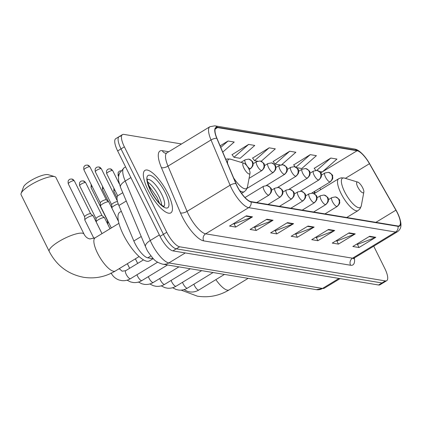 <?xml version="1.0" encoding="UTF-8"?>
<svg xmlns="http://www.w3.org/2000/svg" width="422" height="422" viewBox="0 0 422 422"><rect width="100%" height="100%" fill="white"/><g stroke="black" fill="none" stroke-linecap="round" stroke-linejoin="round"><path stroke-width="0.63" d="M314.817 193.239A20.731 6.541 58.7 0 0 313.952 191.767M153.397 258.765L147.769 257.831A15.545 4.906 -121.3 0 1 133.843 240.999L118.883 205.509A15.545 4.906 -121.3 0 1 118.039 195.576L122.765 192.701M120.481 136.433A15.545 4.906 58.7 0 0 119.099 136.638L115.739 138.685A15.545 4.906 58.7 0 0 117.654 150.944L160.059 236.367A15.545 4.906 58.7 0 0 172.915 250.879L378.597 284.998A15.545 4.906 58.7 0 0 379.979 284.792L383.34 282.751A15.545 4.906 58.7 0 1 381.957 282.951A15.545 4.906 58.7 0 0 383.34 282.751L386.7 280.704A15.545 4.906 58.7 0 0 384.79 268.445L373.728 246.163M181.539 143.96L123.846 134.391A15.545 4.906 58.7 0 0 122.464 134.597A15.545 4.906 58.7 0 0 124.374 146.856L166.78 232.279A15.545 4.906 58.7 0 0 179.64 246.791L176.28 248.832L381.957 282.951L176.28 248.832A15.545 4.906 58.7 0 1 163.419 234.326A15.545 4.906 58.7 0 0 176.28 248.832L172.915 250.879M124.374 146.856L121.014 148.903L163.419 234.326L121.014 148.903A15.545 4.906 58.7 0 1 119.099 136.638A15.545 4.906 58.7 0 0 121.014 148.903L117.654 150.944M167.766 193.25A24.877 7.854 58.7 0 0 144.983 170.356A24.877 7.854 58.7 0 0 148.043 189.979A24.877 7.854 58.7 0 0 170.831 212.867A24.877 7.854 58.7 0 0 167.766 193.25A24.877 7.854 58.7 0 0 144.983 170.356A24.877 7.854 58.7 0 0 148.043 189.979A24.877 7.854 58.7 0 0 170.831 212.867A24.877 7.854 58.7 0 0 167.766 193.25M397.255 212.688A16.585 5.233 -121.3 0 1 399.296 225.765A16.585 5.233 -121.3 0 1 397.825 225.981L250.911 201.61A16.585 5.233 -121.3 0 1 236.051 183.654L216.982 138.405A16.585 5.233 -121.3 0 1 216.08 127.808A16.585 5.233 -121.3 0 1 217.557 127.592L357.081 150.738A16.585 5.233 -121.3 0 1 369.456 163.699L395.915 210.172A16.585 5.233 -121.3 0 1 397.255 212.688M397.418 212.714A16.996 5.365 58.7 0 0 396.047 210.135L369.588 163.662A16.996 5.365 58.7 0 0 356.901 150.374L217.377 127.233A16.996 5.365 58.7 0 0 216.792 138.316L235.861 183.565A16.996 5.365 58.7 0 0 251.085 201.974L398.004 226.34A16.996 5.365 58.7 0 0 397.418 212.714M246.342 215.832L229.536 226.05L235.698 227.073L252.509 216.85L246.342 215.832M233.297 223.76L234.247 223.918L251.897 217.151A4.146 3.798 -80.6 0 0 252.509 216.85M234.126 223.903L235.698 227.073M266.889 219.24L250.082 229.457L256.249 230.481L273.055 220.263L266.889 219.24M253.844 227.173L254.793 227.326L272.443 220.564A4.146 3.798 -80.6 0 0 273.055 220.263M254.672 227.31L256.249 230.481M287.44 222.647L270.629 232.865L276.795 233.888L293.601 223.671L287.44 222.647M274.39 230.581L275.344 230.739L292.989 223.971A4.146 3.798 -80.6 0 0 293.601 223.671M275.223 230.718L276.795 233.888M369.63 236.278L352.818 246.501L358.985 247.524L375.791 237.301L369.63 236.278M356.579 244.211L357.534 244.37L375.179 237.602A4.146 3.798 -80.6 0 0 375.791 237.301M357.413 244.349L358.985 247.524M349.078 232.87L332.272 243.093L338.439 244.111L355.245 233.893L349.078 232.87M336.033 240.804L336.983 240.962L354.633 234.194A4.146 3.798 -80.6 0 0 355.245 233.893M336.861 240.941L338.439 244.111M328.532 229.462L311.726 239.68L317.887 240.704L334.699 230.486L328.532 229.462M315.487 237.396L316.437 237.554L334.087 230.787A4.146 3.798 -80.6 0 0 334.699 230.486M316.315 237.533L317.887 240.704M307.986 226.055L291.18 236.273L297.341 237.296L314.147 227.078L307.986 226.055M294.941 233.988L295.891 234.147L313.541 227.379A4.146 3.798 -80.6 0 0 314.147 227.078M295.769 234.126L297.341 237.296M179.64 246.791L385.318 280.91A15.545 4.906 58.7 0 0 386.7 280.704M222.758 152.11L234.221 142.029L228.054 141.006L220.115 145.838M281.701 164.707L295.864 152.258L289.698 151.234L273.166 161.499M296.566 167.655L301.783 168.52L316.41 155.665L310.244 154.642L293.717 164.907M319.333 171.432L322.334 171.928L336.956 159.073L330.795 158.05L314.263 168.315M248.605 144.419L233.978 157.274L240.144 158.297L254.767 145.437L248.605 144.419L232.074 154.684M261.171 161.283L275.318 148.85L269.152 147.827L252.62 158.092M269.152 147.827L254.524 160.682L257.594 161.193M254.524 160.682L252.514 157.944M289.698 151.234L275.07 164.089L280.361 164.97M275.07 164.089L273.06 161.352M295.173 166.896L293.606 164.759M310.244 154.642L295.922 167.233M315.777 170.377L314.153 168.167M330.795 158.05L316.753 170.393M233.978 157.274L231.963 154.536M228.054 141.006L220.775 147.41M357.772 187.046A6.219 1.962 58.7 0 0 361.464 192.042A6.219 1.962 58.7 0 0 363.843 192.126A6.219 1.962 58.7 0 0 362.704 187.864A6.219 1.962 58.7 0 0 357.75 182.104A6.219 1.962 58.7 0 0 357.772 187.046M21.132 193.355L23.532 186.93A14.253 3.545 -26.4 0 1 34.24 178.68A14.253 3.545 -26.4 0 1 47.828 174.597A14.253 3.545 -26.4 0 1 48.208 174.682L54.776 176.654A19.433 4.837 153.6 0 0 54.264 176.538A19.433 4.837 153.6 0 0 35.733 182.104A19.433 4.837 153.6 0 0 21.132 193.355A19.433 4.837 153.6 0 0 21.1 194.758L49.221 251.406A19.433 4.837 -26.4 0 1 61.633 239.923A19.433 4.837 -26.4 0 1 82.385 233.187A19.433 4.837 -26.4 0 1 84.036 234.126C85.439 236.853 87.407 238.456 89.928 238.942L95.135 237.808A19.433 6.135 -121.3 0 0 97.524 253.137A19.433 6.135 -121.3 0 0 113.597 271.272A19.433 6.135 -121.3 0 0 115.327 271.019C105.421 276.927 94.834 279.016 83.572 277.286C68.1 274.284 56.648 265.66 49.221 251.406M243.937 168.162A6.219 1.962 58.7 0 0 247.63 173.162A6.219 1.962 58.7 0 0 250.009 173.247A6.219 1.962 58.7 0 0 248.869 168.979A6.219 1.962 58.7 0 0 243.916 163.224A6.219 1.962 58.7 0 0 243.937 168.162M121.314 211.274L119.832 212.176A28.501 8.999 58.7 0 0 123.34 234.658A28.501 8.999 58.7 0 0 149.451 260.886L153.033 258.707M84.036 234.126L55.915 177.477A19.433 4.837 153.6 0 0 54.776 176.654M110.031 228.75L107.615 223.882A4.663 1.161 -26.4 0 1 107.584 223.76A4.663 1.161 -26.4 0 1 108.575 222.452M107.436 220.606A3.371 0.839 -26.4 0 1 107.415 220.516A3.371 0.839 -26.4 0 1 107.489 220.263M102.008 233.63L96.232 221.993A4.663 1.161 -26.4 0 1 96.2 221.872A4.663 1.161 -26.4 0 1 98.558 219.614A4.663 1.161 -26.4 0 1 104.192 217.62A4.663 1.161 -26.4 0 1 104.508 217.747A4.663 1.161 -26.4 0 1 104.587 217.847L110.005 228.766M96.052 218.717A3.371 0.839 -26.4 0 1 96.031 218.633A3.371 0.839 -26.4 0 1 97.735 216.998A3.371 0.839 -26.4 0 1 101.802 215.563A3.371 0.839 -26.4 0 1 102.029 215.653A3.371 0.839 -26.4 0 1 102.087 215.726M93.937 238.419L84.848 220.105A4.663 1.161 -26.4 0 1 84.817 219.983A4.663 1.161 -26.4 0 1 87.175 217.726A4.663 1.161 -26.4 0 1 92.808 215.732A4.663 1.161 -26.4 0 1 93.125 215.858A4.663 1.161 -26.4 0 1 93.204 215.958L101.982 233.646M84.669 216.829A3.371 0.839 -26.4 0 1 84.648 216.744A3.371 0.839 -26.4 0 1 86.352 215.109A3.371 0.839 -26.4 0 1 90.419 213.674A3.371 0.839 -26.4 0 1 90.646 213.764A3.371 0.839 -26.4 0 1 90.704 213.838M118.429 221.26L111.883 208.072A4.663 1.161 -26.4 0 1 111.851 207.946A4.663 1.161 -26.4 0 1 114.209 205.688A4.663 1.161 -26.4 0 1 118.25 203.895M111.703 204.797A3.371 0.839 -26.4 0 1 111.682 204.707A3.371 0.839 -26.4 0 1 113.386 203.077A3.371 0.839 -26.4 0 1 117.453 201.637A3.371 0.839 -26.4 0 1 117.543 201.658M111.313 227.97L100.499 206.184A4.663 1.161 -26.4 0 1 100.468 206.057A4.663 1.161 -26.4 0 1 102.826 203.8A4.663 1.161 -26.4 0 1 108.776 201.938A4.663 1.161 -26.4 0 1 108.855 202.032L118.45 221.365M100.32 202.908A3.371 0.839 -26.4 0 1 100.299 202.818A3.371 0.839 -26.4 0 1 102.003 201.188A3.371 0.839 -26.4 0 1 106.07 199.748A3.371 0.839 -26.4 0 1 106.297 199.843A3.371 0.839 -26.4 0 1 106.355 199.912M126.268 201.02L118.883 205.509M141.228 236.505L133.843 240.999M150.928 255.911L147.769 257.831M130.883 177.599L125.218 181.049A10.365 4.188 157.1 0 0 120.492 187.305L118.582 180.663L118.524 176.776L119.368 173.405L124.094 167.798A20.731 6.541 58.7 0 0 125.218 181.049L150.269 240.487A20.731 6.541 58.7 0 0 151.693 243.589A20.731 6.541 58.7 0 0 168.842 262.938L322.535 288.432A20.731 6.541 58.7 0 0 324.381 288.157L316.379 289.666L162.681 264.172A10.365 9.49 99.4 0 0 168.842 262.938L185.295 252.931M338.993 278.425L322.535 288.432A10.365 9.49 99.4 0 1 316.379 289.666M159.358 234.959L150.269 240.487A10.365 4.188 157.1 0 0 145.543 246.743L120.492 187.305M378.597 284.998L385.318 280.91M160.059 236.367L166.78 232.279M354.385 257.926A25.911 8.182 -121.3 0 1 350.582 265.243L203.668 240.872A5.18 4.747 99.4 0 1 205.635 233.825L352.549 258.195A20.731 6.541 58.7 0 0 354.39 257.921L353.515 258.86L353.604 258.211M203.668 240.872A25.911 8.182 -121.3 0 1 182.235 216.692A25.911 8.182 -121.3 0 1 180.452 212.815L161.383 167.566A25.911 8.182 -121.3 0 1 162.28 150.67L168.747 151.741M188.492 214.476A20.731 6.541 58.7 0 0 205.635 233.825L248.658 207.661A20.731 6.541 -121.3 0 1 230.09 185.211L211.021 139.967A20.731 6.541 -121.3 0 1 209.892 126.721L166.869 152.88A20.731 6.541 58.7 0 0 167.993 166.126L187.062 211.375A20.731 6.541 58.7 0 0 188.492 214.476M398.004 226.34A5.18 4.747 -80.6 0 1 395.572 232.031A20.731 6.541 -121.3 0 0 397.418 231.762C401.195 228.946 403.01 224.984 397.455 212.767L369.598 163.678A5.18 0.443 150.3 0 0 369.598 163.678C363.938 154.552 358.853 149.652 354.343 148.977A5.18 4.747 99.4 0 1 356.901 150.374M217.377 127.233A5.18 4.747 -80.6 0 0 214.819 125.83L209.892 126.721M216.792 138.316A5.18 2.094 157.1 0 0 211.021 139.967L167.993 166.126A5.18 2.094 -22.9 0 1 161.383 167.566M235.861 183.565A5.18 2.094 157.1 0 0 230.09 185.211L187.062 211.375A5.18 2.094 -22.9 0 1 180.452 212.815M251.085 201.974A5.18 4.747 99.4 0 1 248.658 207.661L395.572 232.031L352.549 258.195A5.18 4.747 99.4 0 0 350.582 265.243M166.869 152.88L165.63 153.228A5.18 4.747 99.4 0 1 162.28 150.67M217.557 127.592L215.209 129.021M395.915 210.172L375.897 222.347M369.456 163.699L345.365 178.348M320.757 189.626A16.585 5.233 58.7 0 0 319.802 188.212M357.081 150.738L322.572 171.717M322.25 171.918L320.63 172.899M307.464 226.371L313.541 227.379M328.015 229.779L334.087 230.787M348.561 233.187L354.633 234.194M369.108 236.594L375.179 237.602M286.918 222.964L292.989 223.971M266.372 219.556L272.443 220.564M245.826 216.143L251.897 217.151M248.157 278.351L229.157 289.903A19.433 6.135 -121.3 0 1 227.432 290.157A19.433 6.135 -121.3 0 1 215.874 279.638M314.153 193.64L338.718 178.706L341.271 177.804L344.526 178.095A17.138 5.412 58.7 0 0 344.589 191.709A17.138 5.412 58.7 0 0 354.765 205.482A17.138 5.412 58.7 0 0 361.316 205.714L363.843 192.126M338.718 178.706A18.658 5.887 58.7 0 0 341.018 193.418A18.658 5.887 58.7 0 0 358.104 210.583L360.082 208.732L361.316 205.714M233.609 177.852A17.138 5.412 58.7 0 0 247.487 186.83L250.009 173.247M239.722 190.633A18.658 5.887 58.7 0 0 244.275 191.704L246.248 189.853L247.487 186.83M225.812 159.358L227.442 158.92L230.692 159.21A17.138 5.412 58.7 0 0 227.611 163.63M161.673 205.161A15.793 4.985 58.7 0 0 158.709 195.972A15.793 4.985 58.7 0 0 147.61 182.035M163.863 206.437A15.793 4.985 58.7 0 0 161.647 194.183A15.793 4.985 58.7 0 0 147.484 179.503M150.411 190.369A18.906 5.966 58.7 0 0 166.046 208.014A18.906 5.966 58.7 0 0 165.403 192.854A18.906 5.966 58.7 0 0 149.763 175.214A18.906 5.966 58.7 0 0 150.411 190.369M336.777 206.516A5.18 1.635 58.7 0 0 337.236 206.453C341.113 202.534 339.362 202.122 339.594 200.867C340.132 199.954 338.729 198.635 335.39 196.91A5.18 4.747 99.4 0 1 338.745 199.469A5.18 4.747 -80.6 0 1 336.777 206.516A5.18 1.635 58.7 0 1 332.489 201.684A5.18 1.635 58.7 0 1 331.85 197.596L335.39 196.91M193.914 284.18A4.663 1.472 58.7 0 0 194.542 285.72A4.663 1.472 58.7 0 0 198.282 290.046A4.663 1.472 58.7 0 0 198.815 290.009C196.109 291.639 193.181 292.282 190.021 291.94L187.437 291.354L183.992 289.629M325.394 204.633A5.18 1.635 58.7 0 0 325.853 204.564C329.73 200.645 327.978 200.234 328.211 198.978C328.749 198.066 327.345 196.747 324.006 195.022A5.18 4.747 99.4 0 1 327.361 197.58A5.18 4.747 -80.6 0 1 325.394 204.633A5.18 1.635 58.7 0 1 321.105 199.796A5.18 1.635 58.7 0 1 320.467 195.708L324.006 195.022M182.531 282.292A4.663 1.472 58.7 0 0 183.159 283.832A4.663 1.472 58.7 0 0 186.899 288.157A4.663 1.472 58.7 0 0 187.431 288.12C184.725 289.756 181.798 290.394 178.638 290.051L176.053 289.466L172.609 287.741M314.01 202.745A5.18 1.635 58.7 0 0 314.469 202.676C318.352 198.757 316.595 198.345 316.827 197.09C317.365 196.177 315.962 194.858 312.623 193.134A5.18 4.747 99.4 0 1 315.978 195.692A5.18 4.747 -80.6 0 1 314.01 202.745A5.18 1.635 58.7 0 1 309.722 197.907A5.18 1.635 58.7 0 1 309.083 193.819L312.623 193.134M171.147 280.408A4.663 1.472 58.7 0 0 171.775 281.943A4.663 1.472 58.7 0 0 175.515 286.269A4.663 1.472 58.7 0 0 176.048 286.232C173.342 287.867 170.414 288.506 167.254 288.163L164.67 287.577L161.225 285.852M117.026 197.844L113.819 191.382A3.371 0.839 -26.4 0 1 114.853 190.095M302.627 200.856A5.18 1.635 58.7 0 0 303.086 200.788C306.968 196.868 305.212 196.457 305.444 195.201C305.982 194.289 304.578 192.97 301.239 191.245A5.18 4.747 99.4 0 1 304.594 193.803A5.18 4.747 -80.6 0 1 302.627 200.856A5.18 1.635 58.7 0 1 298.338 196.019A5.18 1.635 58.7 0 1 297.7 191.931L301.239 191.245M159.764 278.52A4.663 1.472 58.7 0 0 160.392 280.055A4.663 1.472 58.7 0 0 164.132 284.381A4.663 1.472 58.7 0 0 164.664 284.344C161.958 285.979 159.031 286.617 155.871 286.274L153.286 285.689L149.842 283.964M108.491 201.695L102.435 189.494A3.371 0.839 -26.4 0 1 103.469 188.207M291.243 198.968A5.18 1.635 58.7 0 0 291.702 198.899C295.585 194.98 293.828 194.568 294.06 193.313C294.598 192.406 293.195 191.082 289.856 189.357A5.18 4.747 99.4 0 1 293.211 191.915A5.18 4.747 -80.6 0 1 291.243 198.968A5.18 1.635 58.7 0 1 286.955 194.131A5.18 1.635 58.7 0 1 286.316 190.042L289.856 189.357M148.38 276.632A4.663 1.472 58.7 0 0 149.008 278.167A4.663 1.472 58.7 0 0 152.748 282.492A4.663 1.472 58.7 0 0 153.281 282.455C150.575 284.09 147.647 284.734 144.488 284.386L141.903 283.8L138.458 282.075M107.415 220.569L91.052 187.605A3.371 0.839 -26.4 0 1 92.086 186.318M279.86 197.079A5.18 1.635 58.7 0 0 280.319 197.011C284.201 193.091 282.445 192.68 282.677 191.424C283.215 190.517 281.812 189.193 278.473 187.468A5.18 4.747 99.4 0 1 281.827 190.027A5.18 4.747 -80.6 0 1 279.86 197.079A5.18 1.635 58.7 0 1 275.571 192.242A5.18 1.635 58.7 0 1 274.933 188.154L278.473 187.468M85.418 182.562A3.371 0.839 -26.4 0 1 85.703 182.726L83.24 180.896A3.371 3.086 99.4 0 1 85.418 182.562A3.371 0.839 -26.4 0 0 81.821 183.728A3.371 0.839 -26.4 0 0 79.668 185.717L96.031 218.68M136.997 274.743A4.663 1.472 58.7 0 0 137.625 276.278A4.663 1.472 58.7 0 0 141.365 280.604A4.663 1.472 58.7 0 0 141.897 280.567C139.191 282.202 136.264 282.846 133.104 282.497L130.519 281.912L127.075 280.187M268.476 195.191A5.18 1.635 58.7 0 0 268.935 195.122C272.818 191.203 271.061 190.791 271.293 189.536C271.831 188.629 270.428 187.31 267.089 185.58A5.18 4.747 99.4 0 1 270.444 188.138A5.18 4.747 -80.6 0 1 268.476 195.191A5.18 1.635 58.7 0 1 264.188 190.354A5.18 1.635 58.7 0 1 263.55 186.266L267.089 185.58M74.035 180.674A3.371 0.839 -26.4 0 1 74.319 180.838L71.856 179.012A3.371 3.086 99.4 0 1 74.035 180.674A3.371 0.839 -26.4 0 0 70.437 181.84A3.371 0.839 -26.4 0 0 68.285 183.828L84.648 216.792M119.405 268.74L122.079 271.177L125.672 270.713A4.663 1.472 58.7 0 0 126.241 274.39A4.663 1.472 58.7 0 0 129.981 278.715A4.663 1.472 58.7 0 0 130.514 278.678C127.813 280.313 124.88 280.957 121.721 280.609L119.136 280.029C115.496 278.726 112.801 276.347 111.049 272.886M329.788 181.924A5.18 1.635 58.7 0 0 330.252 181.856C334.129 177.942 332.378 177.53 332.61 176.275C333.148 175.362 331.745 174.043 328.406 172.318A5.18 4.747 99.4 0 1 331.761 174.877A5.18 4.747 -80.6 0 1 329.788 181.924A5.18 1.635 58.7 0 1 325.504 177.087A5.18 1.635 58.7 0 1 324.866 173.004L328.406 172.318M318.404 180.036A5.18 1.635 58.7 0 0 318.868 179.967C322.746 176.053 320.994 175.642 321.226 174.386C321.764 173.474 320.361 172.155 317.022 170.43A5.18 4.747 99.4 0 1 320.377 172.988A5.18 4.747 -80.6 0 1 318.404 180.036A5.18 1.635 58.7 0 1 314.121 175.199A5.18 1.635 58.7 0 1 313.483 171.116L317.022 170.43M307.021 178.147A5.18 1.635 58.7 0 0 307.485 178.084C311.362 174.165 309.611 173.753 309.843 172.498C310.381 171.585 308.978 170.266 305.639 168.542A5.18 4.747 99.4 0 1 308.994 171.1A5.18 4.747 -80.6 0 1 307.021 178.147A5.18 1.635 58.7 0 1 302.738 173.31A5.18 1.635 58.7 0 1 302.099 169.227L305.639 168.542M295.637 176.259A5.18 1.635 58.7 0 0 296.102 176.196C299.979 172.276 298.227 171.865 298.459 170.609C298.998 169.697 297.594 168.378 294.255 166.653A5.18 4.747 99.4 0 1 297.61 169.211A5.18 4.747 -80.6 0 1 295.637 176.259A5.18 1.635 58.7 0 1 291.354 171.422A5.18 1.635 58.7 0 1 290.716 167.339L294.255 166.653M284.259 174.37A5.18 1.635 58.7 0 0 284.718 174.307C288.595 170.388 286.844 169.976 287.076 168.721C287.614 167.808 286.211 166.49 282.872 164.765A5.18 4.747 99.4 0 1 286.227 167.323A5.18 4.747 -80.6 0 1 284.259 174.37A5.18 1.635 58.7 0 1 279.971 169.538A5.18 1.635 58.7 0 1 279.332 165.45L282.872 164.765M118.556 176.512L118.091 175.573A3.371 0.839 -26.4 0 1 119.03 174.349M112.452 170.525A3.371 0.839 -26.4 0 1 112.743 170.688L110.274 168.863A3.371 3.086 99.4 0 1 112.452 170.525A3.371 0.839 -26.4 0 0 108.855 171.696A3.371 0.839 -26.4 0 0 106.708 173.685L117.706 195.845M272.876 172.482A5.18 1.635 58.7 0 0 273.335 172.419C277.212 168.499 275.461 168.088 275.693 166.832C276.231 165.92 274.827 164.601 271.488 162.876A5.18 4.747 99.4 0 1 274.843 165.435A5.18 4.747 -80.6 0 1 272.876 172.482A5.18 1.635 58.7 0 1 268.587 167.65A5.18 1.635 58.7 0 1 267.949 163.562L271.488 162.876M101.069 168.636A3.371 0.839 -26.4 0 1 101.359 168.8L98.89 166.975A3.371 3.086 99.4 0 1 101.069 168.636A3.371 0.839 -26.4 0 0 97.471 169.808A3.371 0.839 -26.4 0 0 95.325 171.796L111.682 204.754M261.492 170.599A5.18 1.635 58.7 0 0 261.951 170.53C265.828 166.611 264.077 166.199 264.309 164.944C264.847 164.031 263.444 162.713 260.105 160.988A5.18 4.747 99.4 0 1 263.46 163.546A5.18 4.747 -80.6 0 1 261.492 170.599A5.18 1.635 58.7 0 1 257.204 165.762A5.18 1.635 58.7 0 1 256.565 161.673L260.105 160.988M89.686 166.748A3.371 0.839 -26.4 0 1 89.976 166.912L87.507 165.086A3.371 3.086 99.4 0 1 89.686 166.748A3.371 0.839 -26.4 0 0 86.093 167.919A3.371 0.839 -26.4 0 0 83.941 169.908L100.299 202.866M250.109 168.71A5.18 1.635 58.7 0 0 250.568 168.642C254.45 164.722 252.694 164.311 252.926 163.056C253.464 162.143 252.061 160.824 248.722 159.099A5.18 4.747 99.4 0 1 252.076 161.658A5.18 4.747 -80.6 0 1 250.109 168.71A5.18 1.635 58.7 0 1 245.82 163.873A5.18 1.635 58.7 0 1 245.182 159.785L248.722 159.099M162.681 264.172C158.16 262.853 154.99 260.975 153.181 258.544C149.224 253.717 147.004 250.499 146.524 248.88L145.543 246.743M324.381 288.157L340.09 278.61M124.094 167.798L125.571 166.901M354.343 148.977L214.819 125.83M122.464 134.597L119.099 136.638M397.418 231.762L354.39 257.921M315.308 192.938L314.374 191.514M229.157 289.903C219.25 295.811 208.668 297.9 197.401 296.17L181.128 290.125M346.726 217.504L358.104 210.583M357.75 182.104L344.526 178.095M139.112 256.555L115.327 271.019M241.558 193.355L244.275 191.704M243.916 163.224L230.692 159.21M118.92 223.343L95.135 237.808M159.495 203.219L157.153 197.559L148.333 184.862M163.594 206.643L164.079 206.485L161.99 205.398C158.187 202.534 154.415 197.575 150.675 190.522C147.473 181.75 146.429 178.01 147.542 179.292M224.462 274.416L198.815 290.009M324.982 213.901L337.236 206.453M328.327 199.738L331.85 197.596M213.078 272.528L187.431 288.12M313.599 212.013L325.853 204.564M316.943 197.849L320.467 195.708M201.695 270.639L176.048 286.232M302.221 210.124L314.469 202.676M305.56 195.961L309.083 193.819M113.819 191.382L113.914 188.207M190.311 268.751L164.664 284.344M290.837 208.236L303.086 200.788M137.683 263.407L135.399 258.813M294.176 194.073L297.7 191.931M102.435 189.494L102.53 186.318M178.928 266.862L153.281 282.455M279.454 206.347L291.702 198.899M129.654 268.286L127.375 263.692M282.793 192.184L286.316 190.042M137.656 263.423L135.378 258.828M107.415 220.516L107.584 223.76M91.052 187.605L91.147 184.43M167.545 264.974L141.897 280.567M268.07 204.459L280.319 197.011M119.679 269.225L119.352 268.571M102.029 215.653L104.508 217.747M271.409 190.296L274.933 188.154M129.633 268.302L127.349 263.708M96.031 218.633L96.2 221.872M85.703 182.726L102.066 215.684M79.668 185.717C78.909 181.624 80.713 181.866 80.628 181.555C80.75 181.159 81.62 180.943 83.24 180.896M157.601 262.21L130.514 278.678M256.687 202.571L268.935 195.122M90.646 213.764L93.125 215.858M143.485 259.878L125.672 270.713M245.008 197.538L263.55 186.266M84.648 216.744L84.817 219.983M74.319 180.838L90.683 213.796M68.285 183.828C67.525 179.735 69.329 179.978 69.245 179.667C69.366 179.271 70.237 179.055 71.856 179.012M311.821 193.065L330.252 181.856M321.342 175.146L324.866 173.004M300.438 191.177L318.868 179.967M309.959 173.257L313.483 171.116M289.054 189.288L307.485 178.084M298.576 171.369L302.099 169.227M277.671 187.4L296.102 176.196M287.192 169.48L290.716 167.339M266.287 185.511L284.718 174.307M118.091 175.573L118.149 172.461L119.415 171.163L120.882 170.715M275.809 167.592L279.332 165.45M247.028 188.412L273.335 172.419M112.743 170.688L119.241 183.781M106.708 173.685C105.943 169.591 107.752 169.834 107.663 169.523C107.784 169.127 108.654 168.905 110.274 168.863M264.425 165.704L267.949 163.562M249.059 178.369L261.951 170.53M111.682 204.707L111.851 207.946M101.359 168.8L117.411 201.136M95.325 171.796C94.56 167.703 96.369 167.945 96.279 167.634C96.401 167.239 97.271 167.017 98.89 166.975M253.042 163.815L256.565 161.673M106.297 199.843L108.776 201.938M249.122 169.517L250.568 168.642M100.299 202.818L100.468 206.057M89.976 166.912L106.333 199.875M83.941 169.908C83.176 165.814 84.986 166.057 84.896 165.746C85.017 165.35 85.888 165.129 87.507 165.086M240.988 162.333L245.182 159.785"/></g></svg>

